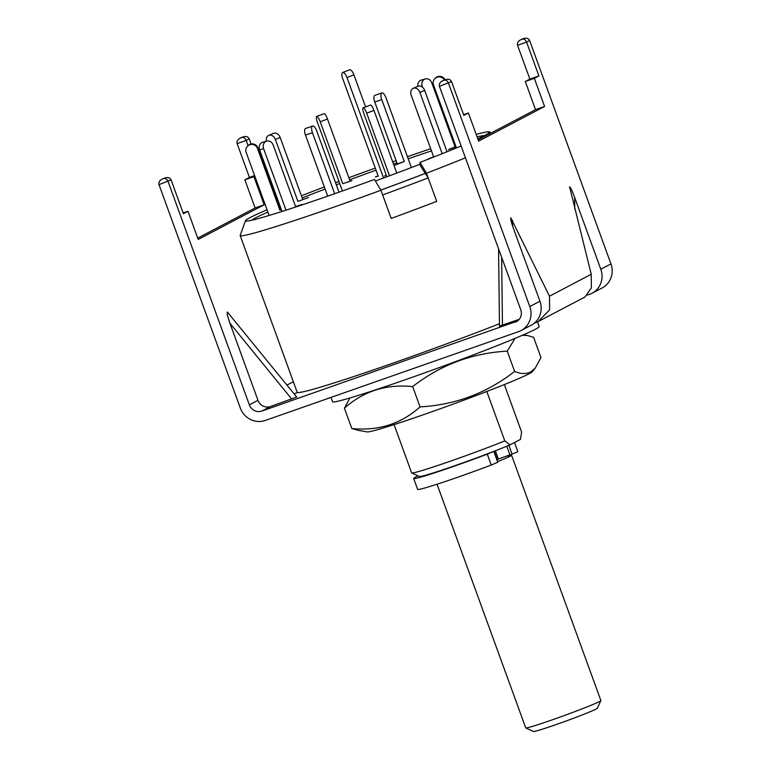 <?xml version="1.0" encoding="UTF-8"?>
<svg xmlns="http://www.w3.org/2000/svg" width="770" height="770" viewBox="0 0 770 770"><rect width="100%" height="100%" fill="white"/><g stroke="black" fill="none" stroke-linecap="round" stroke-linejoin="round"><path stroke-width="1.16" d="M504.34 384.577L521.627 432.076L520.433 439.41L510.087 444.848L504.802 440.912L486.813 391.487M461.143 145.982A129.88 5.217 160 0 1 419.968 162.393L420.141 165.319L425.271 173.433A134.942 5.419 -20 0 1 380.842 190.094M245.524 220.653L240.163 235.341A139.938 5.611 -20 0 0 240.153 235.543A139.938 5.611 -20 0 0 380.948 190.267L374.461 179.448A129.88 5.217 160 0 1 245.736 221.028A129.88 5.217 160 0 1 245.524 220.653A129.88 5.217 160 0 1 250.038 217.621A129.88 5.217 160 0 1 267.046 209.787M278.673 204.916A129.88 5.217 160 0 1 279.52 204.57M301.407 195.792A129.88 5.217 160 0 1 324.343 186.937M335.547 182.702A129.88 5.217 160 0 1 338.944 181.431M348.849 177.735A129.88 5.217 160 0 1 375.26 168.091M392.7 161.864A129.88 5.217 160 0 1 396.117 160.651M407.426 156.695A129.88 5.217 160 0 1 430.68 148.745M453.097 141.391A129.88 5.217 160 0 1 453.963 141.112M476.207 134.423A129.88 5.217 160 0 1 489.47 131.863A129.88 5.217 160 0 1 489.547 132.286A129.88 5.217 160 0 1 485.081 135.222A129.88 5.217 160 0 1 477.785 138.764M465.446 157.802A139.938 5.611 -20 0 1 426.455 173.212L419.968 162.393M240.153 235.543L297.201 392.286A139.938 5.611 -20 0 0 366.337 372.343A139.938 5.611 -20 0 0 499.451 323.756M426.455 173.212L436.706 201.365A139.938 5.611 160 0 1 391.199 218.43L380.948 190.267M394.067 424.607L411.632 472.867A59.973 2.406 -20 0 0 411.709 472.934A59.973 2.406 -20 0 0 445.926 462.722A59.973 2.406 -20 0 0 504.802 440.912M411.709 472.934L419.39 476.514A53.977 2.166 -20 0 0 454.906 465.677A53.977 2.166 -20 0 0 510.087 444.848M418.043 475.889A59.973 2.406 -20 0 0 413.683 478.497A59.973 2.406 -20 0 0 454.82 465.975A59.973 2.406 -20 0 0 487.266 454.165L493.791 451.393L497.747 462.269L491.231 465.051A59.973 2.406 -20 0 1 458.785 476.861A59.973 2.406 -20 0 1 417.638 489.383L413.683 478.497M495.37 450.777L498.363 459.016L509.932 454.897L506.776 446.225M498.363 459.016A34.987 1.405 -20 0 0 497.151 459.401M508.883 445.349L512.06 454.069A11.993 0.481 -20 0 0 517.806 451.528L514.524 442.519M512.06 454.069L509.932 454.897M365.586 106.895L353.931 74.882A5.996 2.194 -110.9 0 0 349.744 69.791A5.996 2.194 -110.9 0 0 349.657 69.82A5.996 2.194 -110.9 0 0 349.57 69.858M383.547 177.986L346.981 77.539A5.996 2.194 -110.9 0 0 342.794 72.447A5.996 2.194 -110.9 0 0 342.698 72.476A5.996 2.194 -110.9 0 0 342.698 78.617L378.224 176.224L375.365 176.946L378.108 175.897M396.771 173.067L373.97 110.418A5.996 1.396 -110.6 0 0 370.524 105.047A5.996 1.396 -110.6 0 0 370.476 105.067A5.996 1.396 -110.6 0 0 370.418 105.086M389.485 175.781L366.693 113.151A5.996 1.396 -110.6 0 0 363.248 107.781A5.996 1.396 -110.6 0 0 363.19 107.79A5.996 1.396 -110.6 0 0 363.902 113.671L386.444 175.608L384.586 175.955L386.338 175.3M252.002 220.191A123.951 4.976 160 0 1 256.083 217.621A123.951 4.976 160 0 1 267.883 212.077M279.471 207.12A123.951 4.976 160 0 1 280.319 206.774M302.186 197.938A123.951 4.976 160 0 1 325.113 189.054M336.307 184.81A123.951 4.976 160 0 1 339.705 183.53M349.619 179.843A123.951 4.976 160 0 1 376.03 170.189M393.46 163.972A123.951 4.976 160 0 1 396.887 162.759M408.196 158.812A123.951 4.976 160 0 1 431.469 150.881M453.896 143.595A123.951 4.976 160 0 1 454.772 143.316M477.092 136.867A123.951 4.976 160 0 1 484.214 135.674M420.083 164.202A123.951 4.976 160 0 1 375.385 180.988M380.823 190.065A133.941 5.371 -20 0 0 425.03 173.471M382.651 194.964L391.199 218.43A139.938 5.611 -20 0 0 436.706 201.365L428.159 177.899A139.938 5.611 160 0 1 382.651 194.964M428.159 177.899L425.271 173.433M447.014 151.767L424.684 90.408A5.996 4.553 -112.7 0 0 418.303 86.192A5.996 4.553 -112.7 0 0 418.033 86.288A5.996 4.553 -112.7 0 0 417.783 86.413M442.192 153.692L419.891 92.419A5.996 4.553 -112.7 0 0 413.5 88.204A5.996 4.553 -112.7 0 0 413.24 88.3A5.996 4.553 -112.7 0 0 411.209 95.239L433.712 157.051M433.616 156.791L427.976 159.072L431.402 157.956M445.012 79.791A5.996 5.977 -137 0 0 435.214 78.251L434.732 78.771A5.996 5.977 -137 0 0 433.5 84.883L456.042 146.829L448.544 149.524L455.936 146.521M444.377 80.013A5.996 5.977 -137 0 0 434.732 78.771M455.08 146.829L431.768 82.814A5.996 5.111 73.7 0 0 425.329 78.915L421.315 80.09A5.996 5.111 73.7 0 0 420.94 80.215A5.996 5.111 73.7 0 0 417.879 86.356M425.329 78.915A5.996 5.111 73.7 0 0 424.963 79.05A5.996 5.111 73.7 0 0 422.249 86.548L422.499 87.241M374.99 95.316A5.996 2.291 71 0 0 374.894 95.345A5.996 2.291 71 0 0 374.807 95.374A5.996 2.291 71 0 0 374.769 102.006L397.32 163.943L394.538 165.271L404.298 161.536L397.32 163.943M411.373 167.542L385.914 97.607A5.996 2.291 71 0 0 381.882 92.929A5.996 2.291 71 0 0 381.785 92.968A5.996 2.291 71 0 0 381.756 99.59L404.298 161.536M342.419 190.979L317.413 122.295A5.996 1.396 69.4 0 1 316.711 116.414A5.996 1.396 69.4 0 1 316.759 116.405A5.996 1.396 69.4 0 1 320.204 121.775L342.756 183.712L351.9 180.642L342.756 183.712M323.939 113.71A5.996 1.396 69.4 0 1 323.987 113.691A5.996 1.396 69.4 0 1 324.045 113.671A5.996 1.396 69.4 0 1 327.491 119.042L350.032 180.988M266.391 141.199A5.996 4.553 67.3 0 1 268.73 135.356A5.996 4.553 67.3 0 1 268.99 135.26A5.996 4.553 67.3 0 1 275.381 139.476L297.923 201.422L308.51 197.524L297.923 201.422M273.273 133.47A5.996 4.553 67.3 0 1 273.523 133.345A5.996 4.553 67.3 0 1 273.793 133.249A5.996 4.553 67.3 0 1 280.174 137.464L302.726 199.411M269.115 215.465L246.159 152.402A5.996 5.977 43 0 1 249.74 144.741A5.996 5.977 43 0 1 257.411 148.341L279.953 210.287L281.406 209.767M247.401 146.281L247.882 145.771A5.996 5.977 43 0 1 257.892 147.83L280.434 209.777L279.953 210.287M281.3 209.459L280.434 209.777M286.007 210.181L263.638 148.726A5.996 5.111 -106.3 0 1 266.353 141.228A5.996 5.111 -106.3 0 1 266.718 141.102A5.996 5.111 -106.3 0 1 273.167 145.001L295.709 206.938L302.061 204.454L295.584 206.581M282.022 211.452L259.615 149.9A5.996 5.111 -106.3 0 1 262.329 142.402A5.996 5.111 -106.3 0 1 262.705 142.277L266.718 141.102M334.671 193.713L312.456 132.7A5.996 2.291 -109 0 1 312.485 126.068A5.996 2.291 -109 0 1 312.582 126.03A5.996 2.291 -109 0 1 316.624 130.708L339.002 192.192M327.693 196.148L305.478 135.106A5.996 2.291 -109 0 1 305.507 128.484A5.996 2.291 -109 0 1 305.594 128.446A5.996 2.291 -109 0 1 305.69 128.417M600.86 700.604L597.27 708.275A33.986 1.367 160 0 1 596.096 709.054A33.986 1.367 160 0 1 561.859 722.539A33.986 1.367 160 0 1 533.456 731.5L525.775 727.929A39.982 1.607 -20 0 0 559.193 717.39A39.982 1.607 -20 0 0 599.474 701.518A39.982 1.607 -20 0 0 600.86 700.604A39.982 1.607 -20 0 0 600.87 700.527L511.569 455.195A39.982 1.607 -20 0 0 506.391 456.235M497.526 461.654A39.982 1.607 -20 0 0 510.183 456.186A39.982 1.607 -20 0 0 511.569 455.195M497.16 460.633A24.987 1.001 -20 0 0 497.478 460.325L494.176 451.239M437.042 484.234L525.727 727.881A39.982 1.607 -20 0 0 525.775 727.929M296.392 397.156L270.443 406.541A10 9.577 62.3 0 1 257.979 400.333L249.355 404.856L168.053 181.47C167.061 179.256 165.733 178.245 164.077 178.457L162.268 179.083C159.563 180.411 158.476 182.269 159.005 184.646L240.307 408.033A19.991 19.154 -117.7 0 0 265.236 420.458L518.528 331.668A19.991 19.154 -117.7 0 0 521.001 330.59L531.146 325.258A19.991 19.154 -117.7 0 0 539.934 301.224L513.773 229.335C511.424 222.674 510.433 218.844 510.789 217.823L549.501 296.2L549.597 309.887L538.172 321.571L534.005 323.39M519.278 319.309L499.615 326.028M538.172 321.571L584.979 296.979L591.36 287.942L591.235 274.274L569.627 186.908C570.493 187.283 572.158 190.767 574.641 197.351L600.802 269.24A19.991 19.154 -117.7 0 1 592.014 293.283L602.159 287.951A19.991 19.154 62.3 0 0 610.947 263.918L529.644 40.521C528.518 38.375 526.526 37.72 523.639 38.567L521.829 39.203M569.502 187.408L569.627 186.908M538.904 75.932L526.593 42.119L517.556 45.295L529.856 79.098L525.294 81.495L534.332 78.328L538.904 75.932L529.856 79.098M443.607 80.282L445.522 79.608C448.409 78.761 450.411 79.416 451.528 81.562L463.829 115.365L468.391 112.969L478.642 141.122L544.582 106.481L534.332 78.328M451.528 81.562L439.439 86.336C438.91 83.959 439.997 82.101 442.702 80.773L444.511 80.147C446.167 79.936 447.495 80.946 448.486 83.16L529.789 306.547A19.991 19.154 -117.7 0 1 521.001 330.59M510.664 218.324L510.789 217.823M592.014 293.283A19.991 19.154 -117.7 0 1 589.541 294.352L587.539 295.064M517.488 321.032L261.819 411.074A10 9.577 -117.7 0 1 249.355 404.856M515.111 322.274A10 9.577 -117.7 0 0 520.741 309.723L439.439 86.336M478.16 139.803L535.535 109.658L525.294 81.495M251.087 143.98L249.211 138.831L246.169 140.438C245.178 138.215 243.849 137.214 242.194 137.416L240.384 138.051C237.68 139.37 236.592 141.228 237.122 143.605L249.422 177.408L244.86 179.805L255.111 207.967L197.726 238.113M291.734 399.081L229.922 323.227L257.979 400.333M229.922 323.227L227.208 314.583L227.381 312.014L296.729 397.099M237.122 143.605L246.169 140.438L248.046 145.597M254.812 176.157L253.908 176.638L264.149 204.791L198.208 239.431L187.967 211.278L183.395 213.675L171.094 179.872C169.977 177.726 167.976 177.071 165.098 177.918L163.288 178.553M244.86 179.805L253.908 176.638M254.6 175.599L249.422 177.408M468.391 112.969L463.569 114.663M187.967 211.278L183.144 212.972M264.149 204.791L255.111 207.967M544.582 106.481L535.535 109.658M163.182 178.592L164.077 178.457M529.644 40.521L526.593 42.119C525.612 39.905 524.283 38.904 522.628 39.106L520.818 39.742C518.114 41.06 517.026 42.918 517.556 45.295M521.723 39.241L522.628 39.106M249.211 138.831C248.094 136.685 246.092 136.03 243.205 136.887L241.405 137.512M241.289 137.551L242.194 137.416M330.985 397.416L332.553 401.738A109.956 4.408 -20 0 0 399.909 381.602A109.956 4.408 -20 0 0 513.176 339.166A109.956 4.408 -20 0 0 539.202 326.519L537.518 321.899M358.012 430.315L367.165 431.912A87.963 3.532 -20 0 0 441.739 408.244A87.963 3.532 -20 0 0 529.134 373.768A87.963 3.532 -20 0 0 532.08 371.891L535.188 368.195L530.549 372.045C525.987 374.201 520.684 373.999 514.63 371.429C486.784 393.123 455.262 404.943 420.045 406.887C400.968 423.981 378.224 431.181 351.813 428.505L358.012 430.305M522.397 335.268L527.402 335.489L533.6 337.298L540.983 357.578L535.179 368.185M349.936 397.955L344.431 408.216C363.507 391.131 386.251 383.922 412.662 386.607C440.498 364.913 472.029 353.093 507.247 351.139L514.928 338.598M344.431 408.216L351.813 428.505M420.045 406.887L412.662 386.607M514.63 371.429L507.247 351.139M487.266 454.165L491.231 465.051M346.981 77.539L353.931 74.882M373.97 110.418L366.693 113.151M424.684 90.408L419.891 92.419M422.249 86.548L421.729 86.692M381.756 99.59L374.769 102.006M327.491 119.042L320.204 121.775M280.174 137.464L275.381 139.476M257.892 147.83L257.411 148.341M263.638 148.726L259.615 149.9M312.456 132.7L305.478 135.106M512.57 220.432L512.628 226.062M501.645 257.257L502.444 325.209M574.641 197.351L574.776 209.094M591.235 274.274L549.501 296.2M610.947 263.918L600.802 269.24M539.934 301.224L529.789 306.547M297.326 392.421L294.236 394.048M270.443 406.541L261.819 411.074M293.37 381.737L286.95 385.106M171.094 179.872L159.005 184.646M444.511 80.147L443.722 80.244M489.47 131.863L491.279 132.902M349.657 69.82L342.698 72.476M370.476 105.067L363.19 107.79M418.033 86.288L413.24 88.3M374.894 95.345L381.882 92.929M316.711 116.414L323.987 113.691M268.73 135.356L273.523 133.345M312.582 126.03L305.594 128.446M498.575 248.797L499.48 326.124M523.465 334.796L527.402 335.489"/></g></svg>
